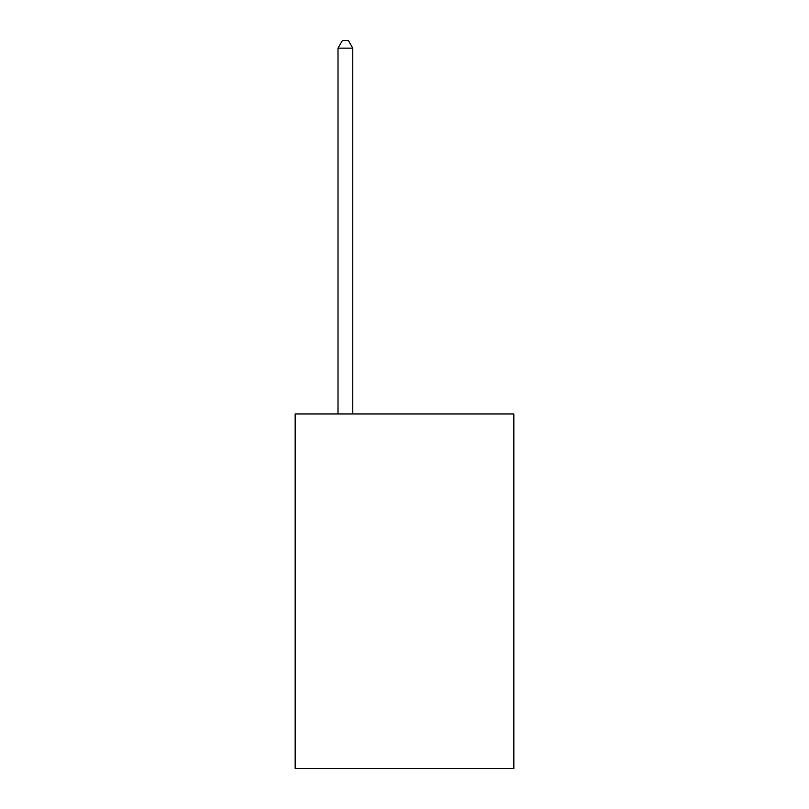 <?xml version="1.0" encoding="UTF-8"?>
<svg xmlns="http://www.w3.org/2000/svg" width="809" height="809" viewBox="0 0 809 809"><rect width="100%" height="100%" fill="white"/><g stroke="black" fill="none" stroke-linecap="round" stroke-linejoin="round"><path stroke-width="1.21" d="M513.836 413.955L513.836 768.55L295.164 768.55L295.164 413.955L513.836 413.955M352.785 413.955L352.785 48.136L338.01 48.136L338.01 413.955M338.01 48.136L342.45 40.45L348.355 40.45L352.785 48.136"/></g></svg>

